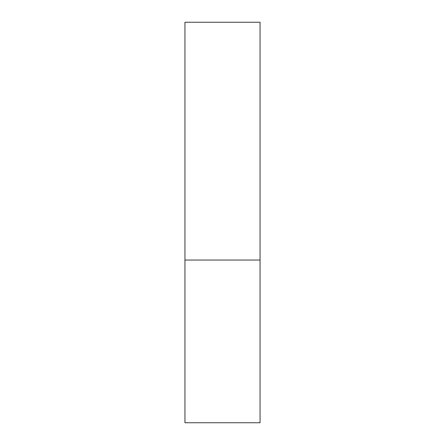 <?xml version="1.0" encoding="UTF-8"?>
<svg xmlns="http://www.w3.org/2000/svg" width="445" height="445" viewBox="0 0 445 445"><rect width="100%" height="100%" fill="white"/><g stroke="black" fill="none" stroke-linecap="round" stroke-linejoin="round"><path stroke-width="0.67" d="M260.047 260.047L184.953 260.047L260.047 260.047L260.047 22.25L184.953 22.25L184.953 422.75L260.047 422.75L260.047 260.047"/></g></svg>
